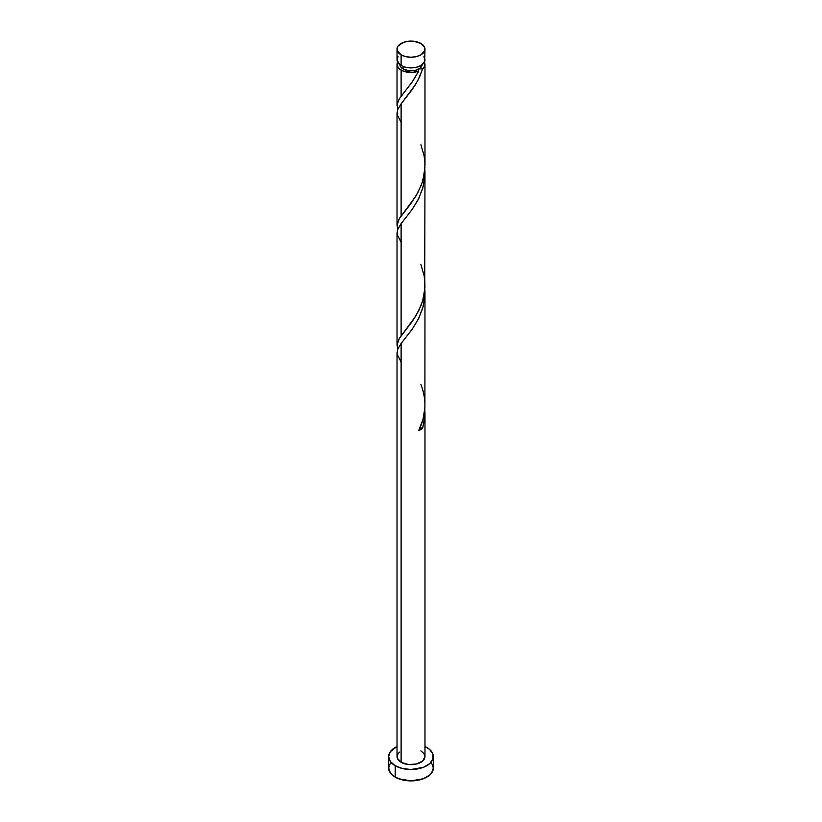 <?xml version="1.0" encoding="UTF-8"?>
<svg xmlns="http://www.w3.org/2000/svg" width="822" height="822" viewBox="0 0 822 822"><rect width="100%" height="100%" fill="white"/><g stroke="black" fill="none" stroke-linecap="round" stroke-linejoin="round"><path stroke-width="1.23" d="M398.095 56.749L397.293 58.259L397.293 61.403L401.115 65.534L401.115 54.869A13.974 8.066 180 0 1 397.026 49.166A13.974 8.066 180 0 1 405.657 41.717A13.974 8.066 180 0 1 420.885 43.463L413.723 41.254L408.277 41.254L403.232 42.456L398.095 46.083L397.293 47.594L397.293 50.738L401.115 54.869L405.657 56.626L411 57.232L416.343 56.626L420.885 54.869L424.707 50.738L424.707 47.594L420.885 43.463A13.974 8.066 180 0 1 424.974 49.166A13.974 8.066 180 0 1 416.343 56.626A13.974 8.066 180 0 1 401.115 54.869L401.115 65.534A13.974 8.066 0 0 0 416.343 67.291A13.974 8.066 0 0 0 424.974 59.831L423.905 56.749M399.821 64.393L400.674 66.87L403.099 68.956L403.099 66.49L403.099 68.956A11.179 6.453 0 0 0 418.901 68.956A11.179 6.453 0 0 0 422.169 64.681M390.347 763.052L388.642 767.995A22.358 12.905 0 0 0 395.187 777.119L395.187 765.714L402.441 768.508L411 769.495L423.422 767.316L429.587 763.751L432.927 759.096L432.927 754.062L429.587 749.407L424.974 746.51A22.358 12.905 180 0 1 426.813 747.455A22.358 12.905 180 0 1 433.358 756.579A22.358 12.905 180 0 1 419.559 768.508A22.358 12.905 180 0 1 395.187 765.714L395.187 777.119A22.358 12.905 0 0 0 419.559 779.914A22.358 12.905 0 0 0 433.358 767.995L431.653 763.052M419.744 428.036L422.652 428.262L424.84 416.343L424.84 408.832L424.563 419.21L422.652 428.262A13.974 8.066 180 0 1 418.717 430.533L422.96 419.539L424.902 407.733L424.974 292.848L423.32 306.01L418.768 318.278L412.367 328.954L401.115 343.483L401.115 762.282A13.974 8.066 0 0 0 416.343 764.039A13.974 8.066 0 0 0 424.974 756.579L422.621 761.059L416.343 764.039L408.277 764.491L401.115 762.282L401.115 343.483L397.838 348.918L397.026 345.117L399.379 338.366L412.367 321.32L418.768 310.634L422.621 300.924L424.707 290.526L424.974 173.041L423.32 186.204L418.768 198.472L412.367 209.158L401.115 223.676L401.115 335.838L401.115 223.676L397.838 229.112L397.026 225.31L399.379 218.56L411 203.424L417.586 193.108L421.799 183.635L424.162 174.675L424.974 165.407L424.974 64.393A13.974 8.066 180 0 1 422.652 68.853L419.497 77.134L415.418 84.717L401.115 103.87L401.115 216.032L401.115 103.87L397.838 109.316L397.098 104.425L399.379 98.753L411.997 82.241L418.717 71.124A13.974 8.066 180 0 1 401.115 70.106L401.115 96.236L401.115 70.106A13.974 8.066 180 0 1 397.026 64.393A13.974 8.066 180 0 1 397.601 62.112M424.974 412.254L424.974 756.579L423.905 753.497L420.885 750.876M401.115 362.019L397.16 354.251L397.704 349.268L400.879 343.802L412.233 329.16L418.151 319.491L422.652 308.456L424.84 296.547L424.84 289.025L424.974 292.848M401.115 122.416L397.16 114.648L397.704 109.665L400.879 104.189L412.233 89.547L418.151 79.888L422.652 68.853L424.563 66.335L424.399 62.112A13.974 8.066 180 0 1 424.974 64.393M401.115 242.223L397.16 234.445L397.704 229.472L400.879 223.995L412.233 209.353L418.151 199.695L422.652 188.659L424.84 176.74L424.84 169.229L424.974 173.041M397.026 225.31L397.026 113.138L397.838 109.316L397.16 104.004L399.348 98.804L412.901 80.946L418.717 71.124L411.997 72.449L402.944 70.99L399.379 68.884L397.293 65.976L397.293 62.821L398.095 61.311M397.026 345.117L397.026 232.945L397.838 229.112L397.16 223.81L399.348 218.611L415.932 196.026L421.121 185.484L423.011 179.771L424.923 167.801L424.84 161.708L424.08 155.677L420.885 144.723M420.885 264.53L424.08 275.483L424.84 281.514L424.923 287.597L423.011 299.578L421.121 305.291L415.932 315.833L399.348 338.407L397.16 343.606L397.838 348.929L397.026 352.751L397.026 756.579A13.974 8.066 0 0 0 401.115 762.282L397.293 758.151L397.293 755.007L399.379 752.099M399.831 64.681A11.179 6.453 0 0 0 403.099 68.956L408.822 70.723L415.274 70.363L420.299 67.979L422.179 64.393M418.162 69.736L418.901 68.956L422.652 68.853L418.901 68.956L418.09 70.024L418.717 71.124L418.151 69.767M395.187 765.714A22.358 12.905 180 0 1 388.642 756.579A22.358 12.905 180 0 1 397.026 746.51L390.347 751.637L388.642 756.579L390.347 761.521L395.187 765.714M388.642 756.579L388.642 767.995L390.347 772.927L392.413 775.167L398.578 778.722L411 780.9L423.422 778.722L429.587 775.167L431.653 772.927L433.358 767.995L433.358 756.579M397.026 49.166L397.026 59.831A13.974 8.066 0 0 0 401.115 65.534L405.657 67.291L411 67.897L416.343 67.291L420.885 65.534L424.707 61.403L424.974 49.166M419.908 428.005A2.795 1.613 180 0 1 422.652 428.262L418.717 430.533C426.176 415.531 426.906 400.129 420.885 384.336M397.026 105.504L397.026 64.393"/></g></svg>
